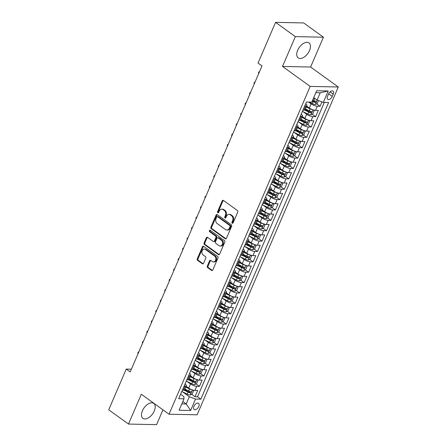 <?xml version="1.0" encoding="UTF-8"?>
<svg xmlns="http://www.w3.org/2000/svg" width="447" height="447" viewBox="0 0 447 447"><rect width="100%" height="100%" fill="white"/><g stroke="black" fill="none" stroke-linecap="round" stroke-linejoin="round"><path stroke-width="0.67" d="M232.222 223.232A0.816 0.626 -88.8 0 0 233.071 222.913L237.731 212.096A1.162 0.894 -88.8 0 0 237.391 210.515L223.416 200.435A1.162 0.894 -88.8 0 0 222.204 200.893L217.544 211.71A0.816 0.626 -88.8 0 0 218.628 212.493L219.231 211.096A3.721 2.855 -88.8 0 1 221.796 209.168A3.721 2.855 -88.8 0 1 223.12 209.626L224.282 210.47A3.721 2.855 -88.8 0 1 225.366 215.521L224.763 216.918A0.816 0.626 -88.8 0 0 225.852 217.7L226.456 216.303A3.721 2.855 -88.8 0 1 229.015 214.376A3.721 2.855 -88.8 0 1 230.339 214.839L231.507 215.677A3.721 2.855 -88.8 0 1 232.585 220.729L231.982 222.125A0.816 0.626 -88.8 0 0 232.222 223.232M154.265 410.994A9.236 5.235 125.8 0 0 153.746 403.384A9.236 5.235 125.8 0 0 142.42 410.748A9.236 5.235 125.8 0 0 142.939 418.364A9.236 5.235 125.8 0 0 154.265 410.994M309.514 50.517A9.236 5.235 125.8 0 0 308.994 42.906A9.236 5.235 125.8 0 0 297.668 50.271A9.236 5.235 125.8 0 0 298.188 57.886A9.236 5.235 125.8 0 0 309.514 50.517M198.792 406.463A3.788 2.146 125.8 0 0 198.58 403.339A3.788 2.146 125.8 0 0 193.931 406.362A3.788 2.146 125.8 0 0 194.143 409.486A3.788 2.146 125.8 0 0 198.792 406.463M207.324 266.032A1.162 0.894 -88.8 0 0 207.665 267.608L211.587 270.435A1.162 0.894 -88.8 0 0 212.8 269.977L217.974 257.964A1.162 0.894 -88.8 0 0 217.639 256.388L203.659 246.303A1.162 0.894 -88.8 0 0 202.446 246.761L197.272 258.774A1.162 0.894 -88.8 0 0 197.608 260.355L202.346 263.769A1.162 0.894 -88.8 0 0 203.558 263.317L205.776 258.17A1.162 0.894 -88.8 0 0 205.436 256.595L203.089 254.902A3.107 2.386 -88.8 0 1 201.96 251.376A3.107 2.386 -88.8 0 1 204.324 249.068A3.107 2.386 -88.8 0 1 205.436 249.454L214.638 256.086A3.107 2.386 -88.8 0 1 215.761 259.612A3.107 2.386 -88.8 0 1 213.398 261.92A3.107 2.386 -88.8 0 1 212.291 261.534L210.755 260.428A1.162 0.894 -88.8 0 0 209.542 260.886L207.324 266.032L208.084 266.049A1.162 0.894 -88.8 0 0 208.425 267.624L212.347 270.452A1.162 0.894 -88.8 0 0 212.381 270.48M141.33 394.243L128.49 424.063L108.71 409.798L126.244 369.082L130.2 371.938L261.992 65.921L258.036 63.066L275.575 22.35L295.35 36.615L282.504 66.441L310.196 86.411L169.022 414.213L141.33 394.243M225.227 238.771A1.162 0.894 -88.8 0 0 226.439 238.312L231.613 226.299A1.162 0.894 -88.8 0 0 231.278 224.718L217.298 214.638A1.162 0.894 -88.8 0 0 216.085 215.096L210.911 227.11A1.162 0.894 -88.8 0 0 211.247 228.691L225.227 238.771L225.981 238.787A1.162 0.894 -88.8 0 0 226.02 238.81M224.796 242.129L219.622 254.147A1.162 0.894 -88.8 0 1 218.404 254.606L204.43 244.52A1.162 0.894 -88.8 0 1 204.089 242.945L206.307 237.804A1.162 0.894 -88.8 0 1 207.52 237.346L213.185 241.43A1.162 0.894 -88.8 0 0 214.404 240.972L215.873 237.564A1.162 0.894 -88.8 0 0 215.532 235.982L209.632 231.73A0.816 0.626 -88.8 0 1 210.246 230.3L224.455 240.553A1.162 0.894 -88.8 0 1 224.796 242.129M184.74 389.337L187.533 391.348M191.584 394.271L194.987 396.729L197.669 390.505L194.898 390.443L196.686 386.297A4.738 1.419 -156.7 0 1 190.483 383.951L186.919 381.38M189.21 378.961L191.998 380.973M196.054 383.9L199.457 386.353L202.139 380.129L199.368 380.073L201.15 375.921A4.738 1.419 -156.7 0 1 194.948 373.575L191.389 371.01M193.674 368.585L196.468 370.602M200.524 373.524L203.921 375.983L206.603 369.758L203.832 369.697L205.62 365.551A4.738 1.419 -156.7 0 1 199.418 363.204L195.859 360.634M198.144 358.215L200.932 360.226M204.989 363.154L208.391 365.607L211.073 359.382L208.302 359.327L210.09 355.175A4.738 1.419 -156.7 0 1 203.888 352.828L200.323 350.258M202.608 347.839L205.402 349.856M209.459 352.778L212.861 355.236L215.538 349.012L212.766 348.951L214.554 344.805A4.738 1.419 -156.7 0 1 208.352 342.458L204.793 339.888M207.078 337.468L209.867 339.48M213.923 342.408L217.326 344.861L220.008 338.636L217.236 338.58L219.024 334.429A4.738 1.419 -156.7 0 1 212.822 332.082L209.257 329.512M211.543 327.092L214.337 329.109M218.393 332.032L221.796 334.485L224.472 328.26L221.701 328.204L223.489 324.058A4.738 1.419 -156.7 0 1 217.287 321.711L213.727 319.141M216.013 316.722L218.801 318.733M222.857 321.661L226.26 324.114L228.942 317.89L226.171 317.834L227.959 313.682A4.738 1.419 -156.7 0 1 221.757 311.336L218.192 308.765M220.483 306.346L223.271 308.357M227.327 311.285L230.73 313.738L233.407 307.514L230.635 307.458L232.423 303.306A4.738 1.419 -156.7 0 1 226.221 300.965L222.662 298.395M224.947 295.975L227.741 297.987M231.792 300.915L235.195 303.368L237.877 297.143L235.105 297.087L236.893 292.936A4.738 1.419 -156.7 0 1 230.691 290.589L227.126 288.019M229.417 285.599L232.205 287.611M236.262 290.539L239.665 292.992L242.347 286.767L239.575 286.711L241.358 282.56A4.738 1.419 -156.7 0 1 235.156 280.219L231.596 277.648M233.882 275.229L236.675 277.241M240.732 280.163L244.129 282.621L246.811 276.397L244.04 276.335L245.828 272.189A4.738 1.419 -156.7 0 1 239.626 269.843L236.066 267.272M238.352 264.853L241.14 266.865M245.196 269.792L248.599 272.245L251.281 266.021L248.51 265.965L250.292 261.813A4.738 1.419 -156.7 0 1 244.096 259.467L240.531 256.902M242.816 254.477L245.61 256.494M249.666 259.416L253.069 261.875L255.745 255.65L252.974 255.589L254.762 251.443A4.738 1.419 -156.7 0 1 248.56 249.096L245.001 246.526M247.286 244.107L250.074 246.118M254.131 249.046L257.533 251.499L260.215 245.274L257.444 245.219L259.232 241.067A4.738 1.419 -156.7 0 1 253.03 238.72L249.465 236.15M251.75 233.731L254.544 235.748M258.601 238.67L262.003 241.129L264.68 234.904L261.908 234.843L263.696 230.697A4.738 1.419 -156.7 0 1 257.494 228.35L253.935 225.78M256.22 223.36L259.009 225.372M263.065 228.3L266.468 230.753L269.15 224.528L266.378 224.472L268.166 220.321A4.738 1.419 -156.7 0 1 261.964 217.974L258.4 215.404M260.69 212.984L263.479 215.001M267.535 217.924L270.938 220.377L273.614 214.152L270.843 214.096L272.631 209.95A4.738 1.419 -156.7 0 1 266.429 207.604L262.87 205.033M265.155 202.614L267.949 204.625M272 207.553L275.402 210.006L278.084 203.782L275.313 203.726L277.101 199.574A4.738 1.419 -156.7 0 1 270.899 197.228L267.334 194.657M269.625 192.238L272.413 194.249M276.469 197.177L279.872 199.63L282.554 193.406L279.783 193.35L281.565 189.198A4.738 1.419 -156.7 0 1 275.363 186.857L271.804 184.287M274.089 181.868L276.883 183.879M280.94 186.807L284.337 189.26L287.019 183.035L284.247 182.979L286.035 178.828A4.738 1.419 -156.7 0 1 279.833 176.481L276.274 173.911M278.559 171.492L281.347 173.503M285.404 176.431L288.807 178.884L291.489 172.659L288.717 172.603L290.5 168.452A4.738 1.419 -156.7 0 1 284.303 166.105L280.738 163.541M283.024 161.121L285.817 163.133M289.874 166.055L293.277 168.513L295.953 162.289L293.182 162.227L294.97 158.082A4.738 1.419 -156.7 0 1 288.768 155.735L285.208 153.165M287.494 150.745L290.282 152.757M294.338 155.685L297.741 158.137L300.423 151.913L297.652 151.857L299.44 147.706A4.738 1.419 -156.7 0 1 293.238 145.359L289.673 142.794M291.958 140.369L294.752 142.386M298.808 145.309L302.211 147.767L304.888 141.543L302.116 141.481L303.904 137.335A4.738 1.419 -156.7 0 1 297.702 134.988L294.143 132.418M296.428 129.999L299.216 132.01M303.273 134.938L306.676 137.391L309.358 131.167L306.586 131.111L308.374 126.959A4.738 1.419 -156.7 0 1 302.172 124.612L298.607 122.042M300.898 119.623L303.686 121.64M307.743 124.562L311.146 127.015L313.822 120.796L311.051 120.735L312.839 116.589A4.738 1.419 -156.7 0 1 306.636 114.242L303.077 111.672M305.362 109.252L308.156 111.264M312.207 114.192L315.61 116.645L318.292 110.42L315.521 110.364A4.738 1.419 -156.7 0 1 309.318 108.018L306.709 106.135M194.898 390.443A4.738 1.419 23.3 0 1 188.695 388.102L186.086 386.214M199.368 380.073A4.738 1.419 23.3 0 1 193.165 377.726L190.551 375.843M203.832 369.697A4.738 1.419 23.3 0 1 197.63 367.35L195.021 365.467M208.302 359.327A4.738 1.419 23.3 0 1 202.1 356.98L199.485 355.097M212.766 348.951A4.738 1.419 23.3 0 1 206.564 346.604L203.955 344.721M217.236 338.58A4.738 1.419 23.3 0 1 211.034 336.233L208.419 334.35M221.701 328.204A4.738 1.419 23.3 0 1 215.499 325.857L212.889 323.974M226.171 317.834A4.738 1.419 23.3 0 1 219.969 315.487L217.354 313.598M230.635 307.458A4.738 1.419 23.3 0 1 224.439 305.111L221.824 303.228M235.105 297.087A4.738 1.419 23.3 0 1 228.903 294.741L226.294 292.852M239.575 286.711A4.738 1.419 23.3 0 1 233.373 284.365L230.758 282.482M244.04 276.335A4.738 1.419 23.3 0 1 237.838 273.994L235.228 272.106M248.51 265.965A4.738 1.419 23.3 0 1 242.308 263.618L239.693 261.735M252.974 255.589A4.738 1.419 23.3 0 1 246.772 253.242L244.163 251.359M257.444 245.219A4.738 1.419 23.3 0 1 251.242 242.872L248.627 240.989M261.908 234.843A4.738 1.419 23.3 0 1 255.706 232.496L253.097 230.613M266.378 224.472A4.738 1.419 23.3 0 1 260.176 222.125L257.561 220.242M270.843 214.096A4.738 1.419 23.3 0 1 264.646 211.749L262.031 209.867M275.313 203.726A4.738 1.419 23.3 0 1 269.111 201.379L266.501 199.491M279.783 193.35A4.738 1.419 23.3 0 1 273.581 191.003L270.966 189.12M284.247 182.979A4.738 1.419 23.3 0 1 278.045 180.633L275.436 178.744M288.717 172.603A4.738 1.419 23.3 0 1 282.515 170.257L279.9 168.374M293.182 162.227A4.738 1.419 23.3 0 1 286.98 159.886L284.37 157.998M297.652 151.857A4.738 1.419 23.3 0 1 291.45 149.51L288.835 147.627M302.116 141.481A4.738 1.419 23.3 0 1 295.914 139.134L293.305 137.251M306.586 131.111A4.738 1.419 23.3 0 1 300.384 128.764L297.769 126.881M311.051 120.735A4.738 1.419 23.3 0 1 304.854 118.388L302.239 116.505M328.523 94.015L327.539 96.301A3.671 2.079 125.8 0 0 327.746 99.323A3.671 2.079 125.8 0 0 332.25 96.396L333.233 94.116A3.671 2.079 125.8 0 0 333.026 91.087A3.671 2.079 125.8 0 0 328.523 94.015M310.196 86.411L338.29 86.997L197.116 414.799L169.022 414.213M194.987 396.729L197.535 396.78L200.854 399.177L328.623 102.497L323.31 102.385L317.107 100.039L313.727 97.602M200.854 399.177L195.54 399.065L190.623 410.48L179.085 410.234L183.996 398.825L178.683 398.713L306.452 102.033L311.766 102.145L316.683 90.735L328.227 90.976L323.31 102.385M316.677 103.816L320.08 106.269L317.309 106.213A4.738 1.419 -156.7 0 1 311.106 103.866L308.626 102.078M305.698 103.793A4.738 1.419 -156.7 0 1 306.949 105.565L305.167 109.711A4.738 1.419 -156.7 0 1 303.977 110.124L302.977 110.102M306.949 105.565A4.738 1.419 -156.7 0 1 305.765 105.973L304.765 105.95M182.354 390.186L183.354 390.203A4.738 1.419 23.3 0 0 184.544 389.795L186.326 385.649A4.738 1.419 -156.7 0 1 185.142 386.057L184.142 386.035M186.824 379.81L187.824 379.833A4.738 1.419 23.3 0 0 189.008 379.425L190.796 375.273A4.738 1.419 -156.7 0 1 189.612 375.681L188.612 375.664M191.294 369.44L192.288 369.457A4.738 1.419 23.3 0 0 193.478 369.049L195.261 364.897A4.738 1.419 -156.7 0 1 194.076 365.311L193.076 365.288M195.758 359.064L196.758 359.086A4.738 1.419 23.3 0 0 197.943 358.678L199.731 354.527A4.738 1.419 -156.7 0 1 198.546 354.935L197.546 354.912M200.228 348.688L201.228 348.71A4.738 1.419 23.3 0 0 202.413 348.302L204.201 344.151A4.738 1.419 -156.7 0 1 203.011 344.564L202.01 344.542M204.692 338.318L205.693 338.34A4.738 1.419 23.3 0 0 206.877 337.926L208.665 333.78A4.738 1.419 -156.7 0 1 207.481 334.188L206.48 334.166M209.162 327.942L210.163 327.964A4.738 1.419 23.3 0 0 211.347 327.556L213.135 323.404A4.738 1.419 -156.7 0 1 211.945 323.818L210.95 323.796M213.627 317.571L214.627 317.593A4.738 1.419 23.3 0 0 215.812 317.18L217.6 313.034A4.738 1.419 -156.7 0 1 216.415 313.442L215.415 313.42M218.097 307.195L219.097 307.218A4.738 1.419 23.3 0 0 220.282 306.81L222.07 302.658A4.738 1.419 -156.7 0 1 220.885 303.066L219.885 303.049M222.561 296.825L223.561 296.842A4.738 1.419 23.3 0 0 224.752 296.434L226.534 292.288A4.738 1.419 -156.7 0 1 225.349 292.696L224.349 292.673M227.031 286.449L228.031 286.471A4.738 1.419 23.3 0 0 229.216 286.063L231.004 281.912A4.738 1.419 -156.7 0 1 229.819 282.32L228.819 282.303M231.501 276.078L232.496 276.095A4.738 1.419 23.3 0 0 233.686 275.687L235.468 271.541A4.738 1.419 -156.7 0 1 234.284 271.949L233.284 271.927M235.966 265.702L236.966 265.725A4.738 1.419 23.3 0 0 238.15 265.317L239.938 261.165A4.738 1.419 -156.7 0 1 238.754 261.573L237.754 261.556M240.436 255.332L241.436 255.349A4.738 1.419 23.3 0 0 242.62 254.941L244.408 250.789A4.738 1.419 -156.7 0 1 243.218 251.203L242.218 251.18M244.9 244.956L245.9 244.978A4.738 1.419 23.3 0 0 247.085 244.57L248.873 240.419A4.738 1.419 -156.7 0 1 247.688 240.827L246.688 240.804M249.37 234.58L250.37 234.602A4.738 1.419 23.3 0 0 251.555 234.194L253.343 230.043A4.738 1.419 -156.7 0 1 252.153 230.456L251.158 230.434M253.835 224.21L254.835 224.232A4.738 1.419 23.3 0 0 256.019 223.818L257.807 219.673A4.738 1.419 -156.7 0 1 256.623 220.08L255.623 220.058M258.305 213.834L259.305 213.856A4.738 1.419 23.3 0 0 260.489 213.448L262.277 209.297A4.738 1.419 -156.7 0 1 261.093 209.704L260.093 209.688M262.769 203.463L263.769 203.486A4.738 1.419 23.3 0 0 264.959 203.072L266.742 198.926A4.738 1.419 -156.7 0 1 265.557 199.334L264.557 199.312M267.239 193.087L268.239 193.11A4.738 1.419 23.3 0 0 269.424 192.702L271.212 188.55A4.738 1.419 -156.7 0 1 270.027 188.958L269.027 188.941M271.709 182.717L272.704 182.734A4.738 1.419 23.3 0 0 273.894 182.326L275.676 178.18A4.738 1.419 -156.7 0 1 274.492 178.588L273.491 178.565M276.173 172.341L277.174 172.363A4.738 1.419 23.3 0 0 278.358 171.955L280.146 167.804A4.738 1.419 -156.7 0 1 278.962 168.212L277.961 168.195M280.643 161.97L281.644 161.987A4.738 1.419 23.3 0 0 282.828 161.579L284.616 157.433A4.738 1.419 -156.7 0 1 283.426 157.841L282.426 157.819M285.108 151.594L286.108 151.617A4.738 1.419 23.3 0 0 287.292 151.209L289.08 147.057A4.738 1.419 -156.7 0 1 287.896 147.465L286.896 147.443M289.578 141.224L290.578 141.241A4.738 1.419 23.3 0 0 291.762 140.833L293.55 136.681A4.738 1.419 -156.7 0 1 292.36 137.095L291.366 137.073M294.042 130.848L295.042 130.87A4.738 1.419 23.3 0 0 296.227 130.463L298.015 126.311A4.738 1.419 -156.7 0 1 296.83 126.719L295.83 126.697M298.512 120.472L299.512 120.494A4.738 1.419 23.3 0 0 300.697 120.087L302.485 115.935A4.738 1.419 -156.7 0 1 301.3 116.349L300.3 116.326M315.61 116.645L312.839 116.589M311.146 127.015L308.374 126.959M306.676 137.391L303.904 137.335M302.211 147.767L299.44 147.706M297.741 158.137L294.97 158.082M293.277 168.513L290.5 168.452M288.807 178.884L286.035 178.828M284.337 189.26L281.565 189.198M279.872 199.63L277.101 199.574M275.402 210.006L272.631 209.95M270.938 220.377L268.166 220.321M266.468 230.753L263.696 230.697M262.003 241.129L259.232 241.067M257.533 251.499L254.762 251.443M253.069 261.875L250.292 261.813M248.599 272.245L245.828 272.189M244.129 282.621L241.358 282.56M239.665 292.992L236.893 292.936M235.195 303.368L232.423 303.306M230.73 313.738L227.959 313.682M226.26 324.114L223.489 324.058M221.796 334.485L219.024 334.429M217.326 344.861L214.554 344.805M212.861 355.236L210.09 355.175M208.391 365.607L205.62 365.551M203.921 375.983L201.15 375.921M199.457 386.353L196.686 386.297M197.535 396.78L324.31 102.408M320.08 106.269L321.969 101.877M182.829 401.54L186.209 403.982L189.338 396.718L182.454 391.756M317.107 100.039L320.236 92.78L315.845 92.685M282.504 66.441L310.604 67.028L323.444 37.202L295.35 36.615M323.444 37.202L303.669 22.937L275.575 22.35M128.49 424.063L156.584 424.65L162.959 409.843M310.604 67.028L338.29 86.997M131.384 369.188L126.244 369.082M181.817 403.892L186.209 403.982L190.623 410.48M180.605 394.248L183.873 396.606L183.996 398.825M301.228 114.169A4.738 1.419 -156.7 0 1 302.485 115.935M296.758 124.54A4.738 1.419 -156.7 0 1 298.015 126.311M292.293 134.916A4.738 1.419 -156.7 0 1 293.55 136.681M287.823 145.286A4.738 1.419 -156.7 0 1 289.08 147.057M283.359 155.662A4.738 1.419 -156.7 0 1 284.616 157.433M278.889 166.033A4.738 1.419 -156.7 0 1 280.146 167.804M274.424 176.409A4.738 1.419 -156.7 0 1 275.676 178.18M269.954 186.785A4.738 1.419 -156.7 0 1 271.212 188.55M265.49 197.155A4.738 1.419 -156.7 0 1 266.742 198.926M261.02 207.531A4.738 1.419 -156.7 0 1 262.277 209.297M256.55 217.901A4.738 1.419 -156.7 0 1 257.807 219.673M252.086 228.277A4.738 1.419 -156.7 0 1 253.343 230.043M247.616 238.648A4.738 1.419 -156.7 0 1 248.873 240.419M243.151 249.024A4.738 1.419 -156.7 0 1 244.408 250.789M238.681 259.394A4.738 1.419 -156.7 0 1 239.938 261.165M234.217 269.77A4.738 1.419 -156.7 0 1 235.468 271.541M229.747 280.14A4.738 1.419 -156.7 0 1 231.004 281.912M225.282 290.516A4.738 1.419 -156.7 0 1 226.534 292.288M220.812 300.892A4.738 1.419 -156.7 0 1 222.07 302.658M216.342 311.263A4.738 1.419 -156.7 0 1 217.6 313.034M211.878 321.639A4.738 1.419 -156.7 0 1 213.135 323.404M207.408 332.009A4.738 1.419 -156.7 0 1 208.665 333.78M202.944 342.385A4.738 1.419 -156.7 0 1 204.201 344.151M198.474 352.756A4.738 1.419 -156.7 0 1 199.731 354.527M194.009 363.132A4.738 1.419 -156.7 0 1 195.261 364.897M189.539 373.502A4.738 1.419 -156.7 0 1 190.796 375.273M185.075 383.878A4.738 1.419 -156.7 0 1 186.326 385.649M189.338 396.718L195.54 399.065M320.236 92.78L328.227 90.976M232.893 223.176A0.816 0.626 -88.8 0 1 232.742 222.142L233.345 220.745A3.721 2.855 -88.8 0 0 232.267 215.694L231.507 215.677M229.015 214.376L229.775 214.392A3.721 2.855 -88.8 0 1 231.099 214.851L232.267 215.694M221.796 209.168L222.556 209.185A3.721 2.855 -88.8 0 1 223.88 209.643L225.042 210.481A3.721 2.855 -88.8 0 1 226.126 215.532L225.523 216.935A0.816 0.626 -88.8 0 0 225.674 217.963M223.377 200.407A1.162 0.894 -88.8 0 0 222.958 200.904L218.304 211.727A0.816 0.626 -88.8 0 0 218.449 212.755M217.264 214.61A1.162 0.894 -88.8 0 0 216.845 215.113L211.671 227.126A1.162 0.894 -88.8 0 0 212.007 228.702L225.981 238.787M230.043 226.635A0.816 0.626 -88.8 0 0 229.808 225.528L217.538 216.678A0.816 0.626 -88.8 0 0 216.689 217.002L216.052 218.477A3.721 2.855 -88.8 0 0 217.136 223.528L225.523 229.574A3.721 2.855 -88.8 0 0 226.847 230.037A3.721 2.855 -88.8 0 0 229.406 228.11L230.043 226.635L230.803 226.651A0.816 0.626 -88.8 0 0 230.568 225.545L229.808 225.528M217.248 216.577L218.007 216.594A0.816 0.626 -88.8 0 1 218.298 216.694L230.568 225.545M226.847 230.037L227.607 230.054A3.721 2.855 -88.8 0 0 230.166 228.126L229.406 228.11M230.803 226.651L230.166 228.126M207.481 237.318A1.162 0.894 -88.8 0 0 207.062 237.815L204.849 242.961A1.162 0.894 -88.8 0 0 205.19 244.537L219.164 254.622A1.162 0.894 -88.8 0 0 219.203 254.645M213.605 241.576L214.364 241.592A1.162 0.894 -88.8 0 0 215.163 240.989L216.633 237.58A1.162 0.894 -88.8 0 0 216.292 235.999L210.392 231.742L209.632 231.73M210.341 230.373A0.816 0.626 -88.8 0 0 210.392 231.742M219.069 245.677A3.107 2.386 -88.8 0 0 220.181 246.062A3.107 2.386 -88.8 0 0 222.539 243.749A3.107 2.386 -88.8 0 0 221.416 240.229L218.175 237.888A1.162 0.894 -88.8 0 0 216.957 238.346L215.488 241.76A1.162 0.894 -88.8 0 0 215.828 243.336L219.069 245.677M220.181 246.062L220.935 246.073A3.107 2.386 -88.8 0 0 223.299 243.766A3.107 2.386 -88.8 0 0 222.176 240.246L221.416 240.229M217.762 237.748L218.522 237.759A1.162 0.894 -88.8 0 1 218.935 237.905L222.176 240.246M210.721 260.405A1.162 0.894 -88.8 0 0 210.302 260.903L208.084 266.049M213.398 261.92L214.158 261.936A3.107 2.386 -88.8 0 0 216.521 259.629A3.107 2.386 -88.8 0 0 215.393 256.103L214.638 256.086M204.324 249.068L205.084 249.085A3.107 2.386 -88.8 0 1 206.196 249.465L215.393 256.103M203.625 246.28A1.162 0.894 -88.8 0 0 203.206 246.778L198.032 258.791A1.162 0.894 -88.8 0 0 198.367 260.372L203.106 263.786A1.162 0.894 -88.8 0 0 203.145 263.814M315.504 98.882A3.14 0.944 -156.7 0 1 314.582 98.485L313.565 97.977M318.51 100.569L317.23 103.531L315.264 104.537A3.14 0.944 -156.7 0 1 312.352 103.67L309.151 102.089M312.179 101.195L313.202 101.698A3.14 0.944 23.3 0 0 315.448 102.486C316.342 102.179 316.521 101.76 315.984 101.24A3.14 0.944 -156.7 0 1 313.738 100.452L312.716 99.949M315.275 101.061L314.308 101.665A1.598 0.481 -156.7 0 1 313.621 101.385L312.364 100.765M312.492 109.666A3.14 0.944 -156.7 0 1 310.117 108.856L306.335 106.989M308.983 107.777L306.525 106.559M313.224 109.917L314.101 110.795L312.766 113.907L310.799 114.913A3.14 0.944 -156.7 0 1 307.882 114.041L302.44 111.359M304.658 110.063L308.732 112.074A3.14 0.944 23.3 0 0 310.978 112.856C311.872 112.549 312.051 112.136 311.514 111.616A3.14 0.944 -156.7 0 1 309.268 110.828L305.485 108.962M310.805 111.437L309.844 112.041A1.598 0.481 -156.7 0 1 309.151 111.756L305.133 109.772M258.718 73.52L258.444 72.934L258.891 71.9L259.411 71.911M258.891 71.9L259.349 72.062M308.022 120.042A3.14 0.944 -156.7 0 1 305.647 119.232L301.87 117.365M304.519 118.148L302.055 116.935M308.76 120.293L309.637 121.171L308.296 124.283L306.329 125.283A3.14 0.944 -156.7 0 1 303.418 124.417L297.97 121.729M300.188 120.433L304.262 122.444A3.14 0.944 23.3 0 0 306.513 123.232C307.407 122.925 307.586 122.512 307.05 121.986A3.14 0.944 -156.7 0 1 304.798 121.198L301.021 119.338M306.335 121.807L305.374 122.411A1.598 0.481 -156.7 0 1 304.686 122.132L300.663 120.148M254.254 83.891L253.974 83.31L254.421 82.27L254.946 82.282M254.421 82.27L254.879 82.432M303.558 130.412A3.14 0.944 -156.7 0 1 301.183 129.602L297.4 127.736M300.049 128.524L297.585 127.306M304.29 130.669L305.167 131.541L303.826 134.653L301.865 135.659A3.14 0.944 -156.7 0 1 298.948 134.787L293.506 132.105M295.718 130.809L299.797 132.82A3.14 0.944 23.3 0 0 302.043 133.608C302.937 133.295 303.116 132.882 302.58 132.362A3.14 0.944 -156.7 0 1 300.334 131.574L296.551 129.708M301.87 132.183L300.904 132.787A1.598 0.481 -156.7 0 1 300.216 132.502L296.199 130.518M249.784 94.267L249.51 93.686L249.957 92.646L250.476 92.658M249.957 92.646L250.415 92.808M299.088 140.788A3.14 0.944 -156.7 0 1 296.713 139.978L292.936 138.112M295.579 138.894L293.12 137.682M299.825 141.04L300.702 141.917L299.361 145.029L297.395 146.035A3.14 0.944 -156.7 0 1 294.478 145.163L289.036 142.476M291.254 141.179L295.327 143.191A3.14 0.944 23.3 0 0 297.579 143.979C298.467 143.671 298.646 143.258 298.115 142.733A3.14 0.944 -156.7 0 1 295.864 141.945L292.087 140.084M297.4 142.554L296.439 143.157A1.598 0.481 -156.7 0 1 295.752 142.878L291.729 140.894M245.319 104.643L245.04 104.056L245.487 103.017L246.012 103.028M245.487 103.017L245.945 103.184M294.623 151.159A3.14 0.944 -156.7 0 1 292.249 150.348L288.466 148.482M291.114 149.27L288.65 148.052M295.355 151.416L296.232 152.287L294.891 155.4L292.925 156.405A3.14 0.944 -156.7 0 1 290.014 155.539L284.566 152.852M286.784 151.555L290.863 153.567A3.14 0.944 23.3 0 0 293.109 154.355C294.003 154.042 294.182 153.628 293.645 153.109A3.14 0.944 -156.7 0 1 291.399 152.321L287.617 150.455M292.936 152.93L291.969 153.533A1.598 0.481 -156.7 0 1 291.282 153.248L287.265 151.265M240.849 115.013L240.575 114.432L241.017 113.393L241.542 113.404M241.017 113.393L241.481 113.555M290.153 161.535A3.14 0.944 -156.7 0 1 287.779 160.724L284.001 158.858M286.644 159.64L284.186 158.428M290.891 161.786L291.768 162.663L290.427 165.776L288.46 166.781A3.14 0.944 -156.7 0 1 285.544 165.91L280.101 163.222M282.32 161.926L286.393 163.937A3.14 0.944 23.3 0 0 288.639 164.725C289.533 164.418 289.712 164.004 289.175 163.479A3.14 0.944 -156.7 0 1 286.929 162.697L283.152 160.831M288.466 163.306L287.505 163.904A1.598 0.481 -156.7 0 1 286.812 163.624L282.795 161.641M236.385 125.389L236.105 124.802L236.552 123.769L237.078 123.78M236.552 123.769L237.011 123.931M285.689 171.905A3.14 0.944 -156.7 0 1 283.314 171.095L279.531 169.234M282.18 170.016L279.716 168.798M286.421 172.162L287.298 173.034L285.957 176.146L283.99 177.152A3.14 0.944 -156.7 0 1 281.079 176.286L275.631 173.598M277.85 172.302L281.928 174.313A3.14 0.944 23.3 0 0 284.175 175.101C285.069 174.794 285.247 174.375 284.711 173.855A3.14 0.944 -156.7 0 1 282.465 173.067L278.682 171.201M284.001 173.676L283.035 174.28A1.598 0.481 -156.7 0 1 282.348 174L278.325 172.017M231.915 135.759L231.635 135.178L232.082 134.139L232.608 134.15M232.082 134.139L232.541 134.301M281.219 182.281A3.14 0.944 -156.7 0 1 278.844 181.471L275.061 179.605M277.71 180.387L275.251 179.174M281.956 182.532L282.834 183.41L281.493 186.522L279.526 187.528A3.14 0.944 -156.7 0 1 276.609 186.656L271.167 183.968M273.385 182.678L277.458 184.684A3.14 0.944 23.3 0 0 279.705 185.471C280.599 185.164 280.777 184.751 280.241 184.231A3.14 0.944 -156.7 0 1 277.995 183.443L274.218 181.577M279.531 184.052L278.57 184.65A1.598 0.481 -156.7 0 1 277.878 184.371L273.86 182.387M227.445 146.135L227.171 145.549L227.618 144.515L228.143 144.526M227.618 144.515L228.076 144.677M276.754 192.657A3.14 0.944 -156.7 0 1 274.374 191.841L270.597 189.981M273.246 190.763L270.781 189.55M277.486 192.908L278.364 193.78L277.023 196.892L275.056 197.898A3.14 0.944 -156.7 0 1 272.145 197.032L266.697 194.344M268.915 193.048L272.994 195.06A3.14 0.944 23.3 0 0 275.24 195.847C276.134 195.54 276.313 195.121 275.777 194.601A3.14 0.944 -156.7 0 1 273.53 193.814L269.748 191.947M275.067 194.423L274.1 195.026A1.598 0.481 -156.7 0 1 273.413 194.747L269.39 192.763M222.98 156.506L222.701 155.925L223.148 154.885L223.673 154.897M223.148 154.885L223.606 155.048M272.284 203.027A3.14 0.944 -156.7 0 1 269.91 202.217L266.127 200.351M268.776 201.133L266.317 199.921M273.016 203.279L273.894 204.156L272.558 207.268L270.591 208.274A3.14 0.944 -156.7 0 1 267.675 207.402L262.233 204.715M264.451 203.424L268.524 205.43A3.14 0.944 23.3 0 0 270.77 206.218C271.664 205.911 271.843 205.497 271.307 204.977A3.14 0.944 -156.7 0 1 269.06 204.19L265.278 202.323M270.597 204.799L269.636 205.397A1.598 0.481 -156.7 0 1 268.943 205.117L264.926 203.134M218.51 166.882L218.237 166.295L218.684 165.261L219.203 165.273M218.684 165.261L219.142 165.424M267.814 213.403A3.14 0.944 -156.7 0 1 265.44 212.593L261.663 210.727M264.311 211.509L261.847 210.297M268.552 213.655L269.429 214.526L268.088 217.639L266.121 218.644A3.14 0.944 -156.7 0 1 263.21 217.778L257.763 215.091M259.981 213.795L264.054 215.806A3.14 0.944 23.3 0 0 266.306 216.594C267.2 216.287 267.379 215.867 266.842 215.348A3.14 0.944 -156.7 0 1 264.59 214.56L260.813 212.694M266.127 215.169L265.166 215.772A1.598 0.481 -156.7 0 1 264.479 215.493L260.456 213.51M214.046 177.252L213.767 176.671L214.214 175.632L214.739 175.643M214.214 175.632L214.672 175.794M263.35 223.774A3.14 0.944 -156.7 0 1 260.975 222.964L257.193 221.097M259.841 221.885L257.377 220.667M264.082 224.025L264.959 224.902L263.618 228.015L261.657 229.02A3.14 0.944 -156.7 0 1 258.74 228.149L253.298 225.467M255.511 224.17L259.59 226.182A3.14 0.944 23.3 0 0 261.836 226.964C262.73 226.657 262.909 226.243 262.372 225.724A3.14 0.944 -156.7 0 1 260.126 224.936L256.343 223.07M261.663 225.545L260.696 226.148A1.598 0.481 -156.7 0 1 260.009 225.864L255.991 223.88M209.576 187.628L209.302 187.042L209.749 186.008L210.269 186.019M209.749 186.008L210.207 186.17M258.88 234.15A3.14 0.944 -156.7 0 1 256.505 233.34L252.728 231.473M255.371 232.256L252.913 231.043M259.618 234.401L260.495 235.278L259.154 238.391L257.187 239.391A3.14 0.944 -156.7 0 1 254.27 238.525L248.828 235.837M251.046 234.541L255.12 236.552A3.14 0.944 23.3 0 0 257.371 237.34C258.26 237.033 258.439 236.619 257.908 236.094A3.14 0.944 -156.7 0 1 255.656 235.306L251.879 233.446M257.193 235.915L256.232 236.519A1.598 0.481 -156.7 0 1 255.544 236.239L251.521 234.256M205.112 198.004L204.832 197.418L205.279 196.378L205.804 196.389M205.279 196.378L205.737 196.54M254.416 244.52A3.14 0.944 -156.7 0 1 252.041 243.71L248.258 241.844M250.907 242.632L248.443 241.414M255.148 244.777L256.025 245.649L254.684 248.761L252.717 249.767A3.14 0.944 -156.7 0 1 249.806 248.895L244.358 246.213M246.576 244.917L250.655 246.928A3.14 0.944 23.3 0 0 252.901 247.716C253.795 247.403 253.974 246.99 253.438 246.47A3.14 0.944 -156.7 0 1 251.192 245.682L247.409 243.816M252.728 246.291L251.762 246.895A1.598 0.481 -156.7 0 1 251.074 246.61L247.057 244.626M200.642 208.375L200.368 207.794L200.809 206.754L201.334 206.765M200.809 206.754L201.273 206.916M249.946 254.896A3.14 0.944 -156.7 0 1 247.571 254.086L243.794 252.22M246.437 253.002L243.978 251.79M250.683 255.148L251.56 256.025L250.219 259.137L248.253 260.143A3.14 0.944 -156.7 0 1 245.336 259.271L239.894 256.584M242.112 255.287L246.185 257.299A3.14 0.944 23.3 0 0 248.431 258.087C249.325 257.779 249.504 257.366 248.968 256.841A3.14 0.944 -156.7 0 1 246.722 256.053L242.945 254.192M248.258 256.662L247.297 257.265A1.598 0.481 -156.7 0 1 246.604 256.986L242.587 255.002M196.177 218.751L195.898 218.164L196.345 217.125L196.87 217.136M196.345 217.125L196.803 217.292M245.481 265.267A3.14 0.944 -156.7 0 1 243.107 264.456L239.324 262.59M241.972 263.378L239.508 262.16M246.213 265.524L247.09 266.395L245.749 269.507L243.783 270.513A3.14 0.944 -156.7 0 1 240.872 269.647L235.424 266.96M237.642 265.663L241.721 267.675A3.14 0.944 23.3 0 0 243.967 268.463C244.861 268.15 245.04 267.736 244.503 267.217A3.14 0.944 -156.7 0 1 242.257 266.429L238.475 264.563M243.794 267.038L242.827 267.641A1.598 0.481 -156.7 0 1 242.14 267.356L238.117 265.373M191.707 229.121L191.428 228.54L191.875 227.501L192.4 227.512M191.875 227.501L192.333 227.663M241.011 275.643A3.14 0.944 -156.7 0 1 238.637 274.832L234.854 272.966M237.502 273.748L235.044 272.536M241.749 275.894L242.626 276.771L241.285 279.883L239.318 280.889A3.14 0.944 -156.7 0 1 236.402 280.018L230.959 277.33M233.178 276.034L237.251 278.045A3.14 0.944 23.3 0 0 239.497 278.833C240.391 278.526 240.57 278.112 240.033 277.587A3.14 0.944 -156.7 0 1 237.787 276.805L234.01 274.939M239.324 277.414L238.363 278.012A1.598 0.481 -156.7 0 1 237.67 277.732L233.652 275.749M187.237 239.497L186.963 238.91L187.41 237.877L187.936 237.888M187.41 237.877L187.869 238.039M236.547 286.013A3.14 0.944 -156.7 0 1 234.167 285.203L230.389 283.342M233.038 284.124L230.574 282.906M237.279 286.27L238.156 287.142L236.815 290.254L234.848 291.26A3.14 0.944 -156.7 0 1 231.937 290.394L226.489 287.706M228.708 286.41L232.786 288.421A3.14 0.944 23.3 0 0 235.033 289.209C235.927 288.902 236.105 288.483 235.569 287.963A3.14 0.944 -156.7 0 1 233.323 287.175L229.54 285.309M234.859 287.784L233.893 288.388A1.598 0.481 -156.7 0 1 233.205 288.108L229.182 286.125M182.773 249.867L182.493 249.286L182.94 248.247L183.466 248.258M182.94 248.247L183.399 248.409M232.077 296.389A3.14 0.944 -156.7 0 1 229.702 295.579L225.919 293.713M228.568 294.495L226.109 293.282M232.809 296.64L233.686 297.518L232.351 300.63L230.384 301.636A3.14 0.944 -156.7 0 1 227.467 300.764L222.025 298.076M224.243 296.786L228.316 298.792A3.14 0.944 23.3 0 0 230.563 299.579C231.457 299.272 231.635 298.859 231.099 298.339A3.14 0.944 -156.7 0 1 228.853 297.551L225.07 295.685M230.389 298.16L229.428 298.758A1.598 0.481 -156.7 0 1 228.735 298.479L224.718 296.495M178.303 260.243L178.029 259.657L178.476 258.623L178.996 258.634M178.476 258.623L178.934 258.785M227.607 306.765A3.14 0.944 -156.7 0 1 225.232 305.949L221.455 304.089M224.103 304.871L221.639 303.658M228.344 307.016L229.222 307.888L227.881 311L225.914 312.006A3.14 0.944 -156.7 0 1 223.003 311.14L217.555 308.452M219.773 307.156L223.846 309.168A3.14 0.944 23.3 0 0 226.098 309.955C226.992 309.648 227.171 309.229 226.635 308.709A3.14 0.944 -156.7 0 1 224.383 307.922L220.606 306.055M225.919 308.531L224.958 309.134A1.598 0.481 -156.7 0 1 224.271 308.855L220.248 306.871M173.838 270.614L173.559 270.033L174.006 268.993L174.531 269.005M174.006 268.993L174.464 269.155M223.142 317.135A3.14 0.944 -156.7 0 1 220.768 316.325L216.985 314.459M219.633 315.241L217.169 314.029M223.874 317.387L224.752 318.264L223.411 321.376L221.449 322.382A3.14 0.944 -156.7 0 1 218.533 321.51L213.09 318.823M215.303 317.532L219.382 319.544A3.14 0.944 23.3 0 0 221.628 320.326C222.522 320.018 222.701 319.605 222.165 319.085A3.14 0.944 -156.7 0 1 219.918 318.298L216.136 316.431M221.455 318.907L220.488 319.504A1.598 0.481 -156.7 0 1 219.801 319.225L215.784 317.241M169.368 280.99L169.095 280.403L169.542 279.369L170.061 279.381M169.542 279.369L170 279.531M218.672 327.511A3.14 0.944 -156.7 0 1 216.298 326.701L212.521 324.835M215.163 325.617L212.705 324.405M219.41 327.763L220.287 328.634L218.946 331.747L216.979 332.752A3.14 0.944 -156.7 0 1 214.063 331.886L208.62 329.199M210.839 327.902L214.912 329.914A3.14 0.944 23.3 0 0 217.164 330.702C218.052 330.394 218.231 329.975 217.7 329.456A3.14 0.944 -156.7 0 1 215.448 328.668L211.671 326.802M216.985 329.277L216.024 329.88A1.598 0.481 -156.7 0 1 215.337 329.601L211.314 327.617M164.904 291.36L164.625 290.779L165.072 289.74L165.597 289.751M165.072 289.74L165.53 289.902M214.208 337.882A3.14 0.944 -156.7 0 1 211.833 337.072L208.051 335.205M210.699 335.993L208.235 334.775M214.94 338.133L215.817 339.01L214.476 342.123L212.515 343.128A3.14 0.944 -156.7 0 1 209.598 342.257L204.15 339.575M206.369 338.278L210.448 340.29A3.14 0.944 23.3 0 0 212.694 341.078C213.588 340.765 213.767 340.351 213.23 339.832A3.14 0.944 -156.7 0 1 210.984 339.044L207.201 337.178M212.521 339.653L211.554 340.256A1.598 0.481 -156.7 0 1 210.867 339.971L206.849 337.988M160.434 301.736L160.16 301.155L160.602 300.116L161.127 300.127M160.602 300.116L161.065 300.278M209.738 348.258A3.14 0.944 -156.7 0 1 207.363 347.448L203.586 345.581M206.229 346.364L203.771 345.151M210.476 348.509L211.353 349.386L210.012 352.499L208.045 353.499A3.14 0.944 -156.7 0 1 205.128 352.633L199.686 349.945M201.904 348.649L205.978 350.66A3.14 0.944 23.3 0 0 208.224 351.448C209.118 351.141 209.297 350.727 208.76 350.202A3.14 0.944 -156.7 0 1 206.514 349.414L202.737 347.554M208.051 350.023L207.09 350.627A1.598 0.481 -156.7 0 1 206.397 350.347L202.379 348.364M155.969 312.112L155.69 311.525L156.137 310.486L156.662 310.497M156.137 310.486L156.595 310.654M205.274 358.628A3.14 0.944 -156.7 0 1 202.899 357.818L199.116 355.952M201.765 356.74L199.301 355.521M206.006 358.885L206.883 359.757L205.542 362.869L203.575 363.875A3.14 0.944 -156.7 0 1 200.664 363.003L195.216 360.321M197.434 359.025L201.513 361.036A3.14 0.944 23.3 0 0 203.759 361.824C204.653 361.511 204.832 361.098 204.296 360.578A3.14 0.944 -156.7 0 1 202.05 359.79L198.267 357.924M203.586 360.399L202.62 361.003A1.598 0.481 -156.7 0 1 201.932 360.718L197.909 358.734M151.499 322.483L151.22 321.901L151.667 320.862L152.192 320.873M151.667 320.862L152.125 321.024M200.804 369.004A3.14 0.944 -156.7 0 1 198.429 368.194L194.646 366.328M197.295 367.11L194.836 365.897M201.541 369.256L202.418 370.133L201.077 373.245L199.111 374.251A3.14 0.944 -156.7 0 1 196.194 373.379L190.752 370.692M192.97 369.395L197.043 371.407A3.14 0.944 23.3 0 0 199.289 372.195C200.183 371.887 200.362 371.474 199.826 370.949A3.14 0.944 -156.7 0 1 197.58 370.161L193.802 368.3M199.116 370.77L198.155 371.373A1.598 0.481 -156.7 0 1 197.462 371.094L193.445 369.11M147.029 332.859L146.756 332.272L147.203 331.233L147.728 331.244M147.203 331.233L147.661 331.4M196.339 379.374A3.14 0.944 -156.7 0 1 193.959 378.564L190.182 376.698M192.83 377.486L190.366 376.268M197.071 379.632L197.948 380.503L196.607 383.615L194.641 384.621A3.14 0.944 -156.7 0 1 191.729 383.755L186.282 381.067M188.5 379.771L192.579 381.783A3.14 0.944 23.3 0 0 194.825 382.571C195.719 382.258 195.898 381.844 195.361 381.325A3.14 0.944 -156.7 0 1 193.115 380.537L189.332 378.67M194.652 381.146L193.685 381.749A1.598 0.481 -156.7 0 1 192.998 381.464L188.975 379.481M142.565 343.229L142.286 342.648L142.733 341.609L143.258 341.62M142.733 341.609L143.191 341.771M191.869 389.75A3.14 0.944 -156.7 0 1 189.494 388.94L185.712 387.074M188.36 387.856L185.902 386.644M192.601 390.002L193.478 390.879L192.143 393.991L190.176 394.997A3.14 0.944 -156.7 0 1 187.259 394.125L181.817 391.438M184.035 390.142L188.109 392.153A3.14 0.944 23.3 0 0 190.355 392.941C191.249 392.634 191.428 392.22 190.891 391.695A3.14 0.944 -156.7 0 1 188.645 390.913L184.862 389.046M190.182 391.522L189.221 392.12A1.598 0.481 -156.7 0 1 188.528 391.84L184.51 389.857M138.095 353.605L137.821 353.018L138.268 351.985L138.788 351.996M138.268 351.985L138.726 352.147M188.695 388.102L190.483 383.951M193.165 377.726L194.948 373.575M197.63 367.35L199.418 363.204M202.1 356.98L203.888 352.828M206.564 346.604L208.352 342.458M211.034 336.233L212.822 332.082M215.499 325.857L217.287 321.711M219.969 315.487L221.757 311.336M224.439 305.111L226.221 300.965M228.903 294.741L230.691 290.589M233.373 284.365L235.156 280.219M237.838 273.994L239.626 269.843M242.308 263.618L244.096 259.467M246.772 253.242L248.56 249.096M251.242 242.872L253.03 238.72M255.706 232.496L257.494 228.35M260.176 222.125L261.964 217.974M264.646 211.749L266.429 207.604M269.111 201.379L270.899 197.228M273.581 191.003L275.363 186.857M278.045 180.633L279.833 176.481M282.515 170.257L284.303 166.105M286.98 159.886L288.768 155.735M291.45 149.51L293.238 145.359M295.914 139.134L297.702 134.988M300.384 128.764L302.172 124.612M304.854 118.388L306.636 114.242M309.318 108.018L311.106 103.866M303.977 110.124L305.765 105.973M183.354 390.203L185.142 386.057M187.824 379.833L189.612 375.681M192.288 369.457L194.076 365.311M196.758 359.086L198.546 354.935M201.228 348.71L203.011 344.564M205.693 338.34L207.481 334.188M210.163 327.964L211.945 323.818M214.627 317.593L216.415 313.442M219.097 307.218L220.885 303.066M223.561 296.842L225.349 292.696M228.031 286.471L229.819 282.32M232.496 276.095L234.284 271.949M236.966 265.725L238.754 261.573M241.436 255.349L243.218 251.203M245.9 244.978L247.688 240.827M250.37 234.602L252.153 230.456M254.835 224.232L256.623 220.08M259.305 213.856L261.093 209.704M263.769 203.486L265.557 199.334M268.239 193.11L270.027 188.958M272.704 182.734L274.492 178.588M277.174 172.363L278.962 168.212M281.644 161.987L283.426 157.841M286.108 151.617L287.896 147.465M290.578 141.241L292.36 137.095M295.042 130.87L296.83 126.719M299.512 120.494L301.3 116.349M315.521 110.364L317.309 106.213M330.087 91.847L333.233 94.116M328.629 93.786L332.25 96.396M233.345 220.745L232.585 220.729M231.099 214.851L230.339 214.839M225.523 216.935L224.763 216.918M226.126 215.532L225.366 215.521M225.042 210.481L224.282 210.47M223.88 209.643L223.12 209.626M218.304 211.727L217.544 211.71M222.958 200.904L222.204 200.893M232.742 222.142L231.982 222.125M212.007 228.702L211.247 228.691M211.671 227.126L210.911 227.11M216.845 215.113L216.085 215.096M218.298 216.694L217.538 216.678M219.164 254.622L218.404 254.606M205.19 244.537L204.43 244.52M204.849 242.961L204.089 242.945M207.062 237.815L206.307 237.804M215.163 240.989L214.404 240.972M216.633 237.58L215.873 237.564M216.292 235.999L215.532 235.982M218.935 237.905L218.175 237.888M210.302 260.903L209.542 260.886M206.196 249.465L205.436 249.454M203.106 263.786L202.346 263.769M198.367 260.372L197.608 260.355M198.032 258.791L197.272 258.774M203.206 246.778L202.446 246.761M212.347 270.452L211.587 270.435M208.425 267.624L207.665 267.608M315.314 104.514L317.225 100.083M313.738 100.452L314.582 98.485M312.352 103.67L313.202 101.698M314.308 101.665L315.448 102.486M310.849 114.885L313.017 109.85M309.268 110.828L310.117 108.856M307.882 114.041L308.732 112.074M309.844 112.041L310.978 112.856M306.379 125.261L308.547 120.226M304.798 121.198L305.647 119.232M303.418 124.417L304.262 122.444M305.374 122.411L306.513 123.232M301.909 135.637L304.083 130.597M300.334 131.574L301.183 129.602M298.948 134.787L299.797 132.82M300.904 132.787L302.043 133.608M297.445 146.007L299.613 140.973M295.864 141.945L296.713 139.978M294.478 145.163L295.327 143.191M296.439 143.157L297.579 143.979M292.975 156.383L295.143 151.343M291.399 152.321L292.249 150.348M290.014 155.539L290.863 153.567M291.969 153.533L293.109 154.355M288.511 166.753L290.679 161.719M286.929 162.697L287.779 160.724M285.544 165.91L286.393 163.937M287.505 163.904L288.639 164.725M284.041 177.129L286.209 172.095M282.465 173.067L283.314 171.095M281.079 176.286L281.928 174.313M283.035 174.28L284.175 175.101M279.576 187.5L281.744 182.465M277.995 183.443L278.844 181.471M276.609 186.656L277.458 184.684M278.57 184.65L279.705 185.471M275.106 197.876L277.274 192.841M273.53 193.814L274.374 191.841M272.145 197.032L272.994 195.06M274.1 195.026L275.24 195.847M270.642 208.246L272.81 203.212M269.06 204.19L269.91 202.217M267.675 207.402L268.524 205.43M269.636 205.397L270.77 206.218M266.172 218.622L268.34 213.588M264.59 214.56L265.44 212.593M263.21 217.778L264.054 215.806M265.166 215.772L266.306 216.594M261.702 228.993L263.875 223.958M260.126 224.936L260.975 222.964M258.74 228.149L259.59 226.182M260.696 226.148L261.836 226.964M257.237 239.368L259.405 234.334M255.656 235.306L256.505 233.34M254.27 238.525L255.12 236.552M256.232 236.519L257.371 237.34M252.767 249.744L254.935 244.705M251.192 245.682L252.041 243.71M249.806 248.895L250.655 246.928M251.762 246.895L252.901 247.716M248.303 260.115L250.471 255.081M246.722 256.053L247.571 254.086M245.336 259.271L246.185 257.299M247.297 257.265L248.431 258.087M243.833 270.491L246.001 265.451M242.257 266.429L243.107 264.456M240.872 269.647L241.721 267.675M242.827 267.641L243.967 268.463M239.368 280.861L241.536 275.827M237.787 276.805L238.637 274.832M236.402 280.018L237.251 278.045M238.363 278.012L239.497 278.833M234.898 291.237L237.066 286.203M233.323 287.175L234.167 285.203M231.937 290.394L232.786 288.421M233.893 288.388L235.033 289.209M230.434 301.608L232.602 296.573M228.853 297.551L229.702 295.579M227.467 300.764L228.316 298.792M229.428 298.758L230.563 299.579M225.964 311.984L228.132 306.949M224.383 307.922L225.232 305.949M223.003 311.14L223.846 309.168M224.958 309.134L226.098 309.955M221.494 322.354L223.668 317.32M219.918 318.298L220.768 316.325M218.533 321.51L219.382 319.544M220.488 319.504L221.628 320.326M217.03 332.73L219.198 327.696M215.448 328.668L216.298 326.701M214.063 331.886L214.912 329.914M216.024 329.88L217.164 330.702M212.56 343.1L214.728 338.066M210.984 339.044L211.833 337.072M209.598 342.257L210.448 340.29M211.554 340.256L212.694 341.078M208.095 353.476L210.263 348.442M206.514 349.414L207.363 347.448M205.128 352.633L205.978 350.66M207.09 350.627L208.224 351.448M203.625 363.852L205.793 358.812M202.05 359.79L202.899 357.818M200.664 363.003L201.513 361.036M202.62 361.003L203.759 361.824M199.161 374.223L201.329 369.188M197.58 370.161L198.429 368.194M196.194 373.379L197.043 371.407M198.155 371.373L199.289 372.195M194.691 384.599L196.859 379.559M193.115 380.537L193.959 378.564M191.729 383.755L192.579 381.783M193.685 381.749L194.825 382.571M190.226 394.969L192.394 389.935M188.645 390.913L189.494 388.94M187.259 394.125L188.109 392.153M189.221 392.12L190.355 392.941"/></g></svg>
